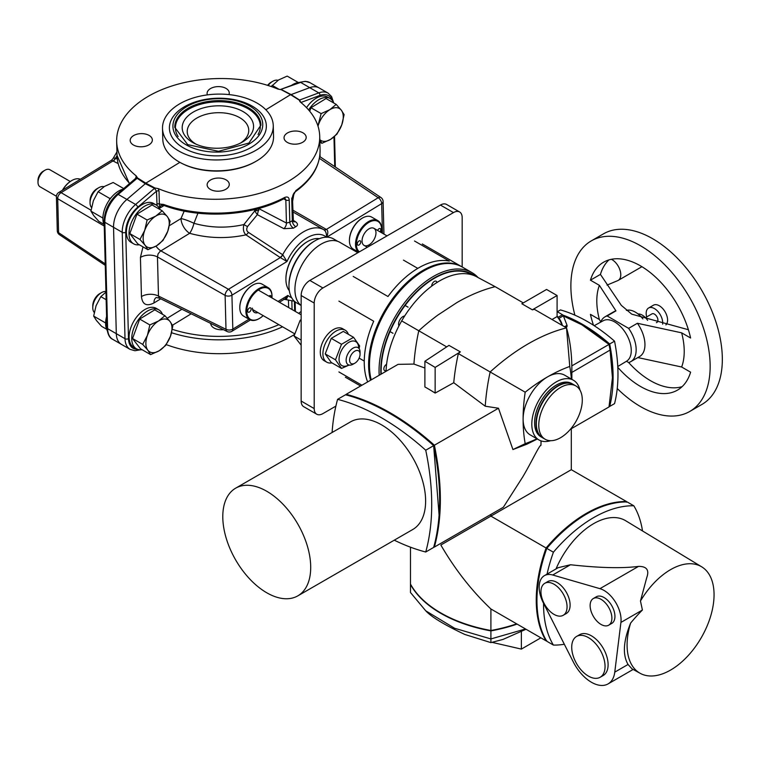 <?xml version="1.0" encoding="UTF-8"?>
<svg xmlns="http://www.w3.org/2000/svg" width="760" height="760" viewBox="0 0 760 760"><rect width="100%" height="100%" fill="white"/><g stroke="black" fill="none" stroke-linecap="round" stroke-linejoin="round"><path stroke-width="1.14" d="M332.224 100.311A22.648 13.081 120 0 0 319.931 95.409L300.894 102.505L299.573 100.035L291.089 94.601A1.966 1.14 -60 0 1 290.558 94.658L265.848 109.763L290.558 94.658L299.193 100.082L300.285 102.011A101.555 60.334 178.5 0 1 319.713 136.268A101.555 60.334 178.5 0 1 264.86 191.719A101.555 60.334 178.5 0 1 158.289 188.641L154.831 187.948L145.834 183.15L137.512 177.945L136.239 175.911L135.802 177.641A1.966 1.168 178.5 0 1 136.088 177.982M319.931 95.409A1.966 1.32 -110.4 0 0 318.782 92.881L309.728 87.656L291.089 94.601L309.728 87.656A24.624 14.212 -60 0 1 319 87.875L309.947 82.65A24.624 14.212 -60 0 0 300.675 82.422L309.728 87.656A24.624 14.212 -60 0 1 319 87.875L328.054 93.1A24.624 14.212 120 0 0 318.782 92.881L299.573 100.035A1.966 1.292 -54.5 0 1 299.193 100.082M154.831 187.948A1.966 1.026 113 0 1 154.536 188.328L145.312 183.739A1.966 1.14 120 0 0 145.834 183.15L179.873 162.345L145.834 183.15A1.966 1.14 120 0 1 145.312 183.739L126.901 199.443A24.624 14.212 120 0 0 113.544 227.306L122.246 232.332L125.01 338.694A24.624 14.212 120 0 0 130.102 349.372L121.4 344.346A24.624 14.212 -60 0 1 116.308 333.668L113.544 227.306L116.308 333.668L107.597 328.643L104.832 222.281A24.624 14.212 -60 0 1 118.189 194.417L137.123 178.277L136.211 177.802L136.173 178.296M294.272 334.618A101.555 60.334 178.5 0 1 166.221 344.603M299.772 101.384L300.285 102.011M302.945 132.82A11.077 6.583 178.5 0 1 306.185 137.313A11.077 6.583 178.5 0 1 295.279 144.181A11.077 6.583 178.5 0 1 284.041 137.893A11.077 6.583 178.5 0 1 290.795 131.613A11.077 6.583 178.5 0 1 302.945 132.82M226.043 179.844A11.077 6.583 -1.5 0 0 213.892 178.638A11.077 6.583 -1.5 0 0 207.138 184.917A11.077 6.583 -1.5 0 0 218.376 191.207A11.077 6.583 -1.5 0 0 229.282 184.338A11.077 6.583 -1.5 0 0 226.043 179.844M137.512 177.945A1.966 1.235 -52.4 0 1 137.123 178.277L145.312 183.739L126.901 199.443L135.603 204.468L154.536 188.328L156.484 191.216L157.054 205.57M159.039 207.879L159.685 208.221L161.063 205.333L164.046 205.485C200.193 219.165 251.266 216.286 283.955 198.692L283.955 198.692A2.46 1.264 62.4 0 1 283.945 198.692L285.019 198.379L285.827 199.785L286.444 223.041A4.921 2.755 -62.4 0 1 283.908 228.684L257.345 214.662L247.541 226.546C246.221 229.188 246.525 231.135 248.453 232.398L282.682 254.733A4.921 2.831 -56.6 0 1 280.07 257.431L245.974 234.859A4.921 2.841 123.6 0 0 248.453 232.398M156.018 297.654A12.312 6.897 -121.4 0 0 153.976 302.964C146.556 306.669 142.386 304.532 141.445 296.571L140.429 257.431L142.994 246.886M292.762 210.102L326.116 229.282A4.921 2.641 -60 0 1 323.684 229.662A40.005 23.094 -60 0 0 282.682 254.733A2.517 1.881 164 0 0 282.805 254.809L286.985 261.516L231.933 295.184A4.921 2.755 -121.4 0 0 228.475 289.284A4.921 2.622 119.6 0 0 225.112 295.383L157.463 256.927L158.042 253.935L160.046 251.408L189.639 233.301A12.312 4.047 106 0 0 193.952 223.298A12.312 2.052 23.1 0 0 180.984 218.566L184.195 211.09M156.826 204.184A1.966 1.168 178.5 0 1 159.362 204.012L159.685 208.221L164.112 205.504M112.689 339.321C109.544 338.048 107.606 334.153 106.875 327.636A2.46 1.463 -1.5 0 0 107.597 328.643A24.624 14.212 -60 0 0 112.689 339.321L121.4 344.346A24.624 14.212 -60 0 1 116.308 333.668L125.01 338.694A2.46 1.463 178.5 0 0 128.487 338.637L125.723 232.275A22.154 12.796 120 0 1 137.75 207.195L156.484 191.216A1.966 1.168 178.5 0 1 159.03 191.045L159.362 204.012L163.561 204.421A2.46 1.102 110.1 0 0 164.046 205.485M158.289 188.641L159.03 191.045M163.561 204.421A101.555 60.334 -1.5 0 0 284.411 197.59C287.337 196.346 288.942 197.125 289.227 199.937L289.807 222.233L286.444 223.041L258.856 208.639L257.345 214.662L254.714 210.957L243.884 224.561C242.81 229.13 243.513 232.56 245.974 234.859C226.927 238.925 208.145 238.402 189.639 233.301A12.312 6.897 58.6 0 1 180.984 218.566L169.328 225.691M319.713 136.268L320.074 150.129C320.084 165.88 311.866 179.73 295.422 191.672A2.46 1.492 -125.6 0 0 295.858 190.589L291.735 198.398L292.315 220.704A37.924 11.903 135.6 0 0 289.807 222.233A4.921 2.584 -122.5 0 0 293.474 228.152L283.908 228.684M210.729 323.427A11.077 6.583 -1.5 0 0 210.739 323.484A11.077 6.583 -1.5 0 0 223.44 329.688M279.414 302.252L285.276 298.613L287.869 295.44C287.09 298.974 285.788 300.2 283.955 299.117M326.61 237.291C326.562 233.282 325.622 230.764 323.808 229.738A4.921 2.784 122.4 0 0 326.363 229.425C328.206 230.423 328.291 233.044 326.61 237.291M292.809 211.898L323.684 229.662A2.517 1.111 -166.8 0 1 323.808 229.738M326.486 237.177A35.084 20.254 120 0 0 286.985 261.516L280.316 257.583A7.154 4.398 -179.7 0 1 280.07 257.431M156.256 297.492L159.476 298.195L158.479 296.067A12.312 7.315 -1.5 0 0 141.445 296.571M250.41 319.979L231.905 331.303A4.921 2.755 -121.4 0 0 232.816 329.108A4.921 2.926 178.5 0 1 225.995 329.308L158.479 296.067L157.463 256.927A12.312 7.315 -1.5 0 0 140.429 257.431M248.985 319.219L232.816 329.108L231.933 295.184A4.921 2.926 -1.5 0 1 225.112 295.383L225.995 329.308A4.921 2.831 116.2 0 0 227.155 331.512A4.921 4.921 0 0 0 231.905 331.303M282.805 254.809A4.921 2.698 -59.1 0 1 280.316 257.583L228.475 289.284L160.892 250.876A12.312 6.897 58.6 0 1 155.98 246.135M292.543 201.723L294.034 193.087M293.027 220.229L295.383 221.673C298.053 223.592 298.205 225.273 295.82 226.718A36.157 9.671 137.7 0 0 293.474 228.152M254.172 209.646L254.714 210.957L258.885 210.311M247.541 226.546A4.921 0.694 -150 0 1 243.884 224.561C227.031 228.351 210.387 227.934 193.952 223.298L197.942 213.189M293.398 221.559A4.921 2.973 121.7 0 0 293.408 221.559L292.429 197.343A2.46 1.463 178.5 0 1 291.735 198.398M293.55 221.635A4.921 2.973 121.7 0 0 295.383 221.673M292.315 220.704A4.921 2.926 -120.3 0 0 295.82 226.718M284.411 197.59A2.46 1.264 62.4 0 1 283.955 198.692M258.77 208.458L258.856 208.639A3.696 0.703 154.5 0 0 254.562 210.463M319.694 156.522L380.921 197.524A4.921 2.85 123.8 0 0 378.204 197.723A4.921 2.755 58.6 0 1 381.672 203.623L382.441 233.244M280.469 89.519L281.181 89.68A1.966 0.959 -64.8 0 0 281.466 89.585L291.089 94.601A1.966 1.14 -60 0 1 290.558 94.658L281.181 89.68L277.913 89.091A101.555 60.334 -1.5 0 0 171.418 86.127A101.555 60.334 -1.5 0 0 116.669 141.55A101.555 60.334 -1.5 0 0 136.239 175.911M126.901 199.443A24.624 14.212 120 0 0 113.544 227.306L104.832 222.281A2.46 1.463 -1.5 0 1 104.12 221.284C104.433 210.966 108.727 201.96 117.002 194.275A2.46 1.054 49.5 0 1 118.189 194.417L126.901 199.443M149.102 135.423A11.077 6.583 178.5 0 1 152.351 139.925A11.077 6.583 178.5 0 1 141.445 146.794A11.077 6.583 178.5 0 1 130.197 140.495A11.077 6.583 178.5 0 1 136.952 134.216A11.077 6.583 178.5 0 1 149.102 135.423M228.931 94.582A11.077 6.583 -1.5 0 0 229.254 92.901A11.077 6.583 -1.5 0 0 218.006 86.611A11.077 6.583 -1.5 0 0 207.1 93.471A11.077 6.583 -1.5 0 0 207.394 94.886M280.392 89.519L299.744 82.308A1.966 1.32 69.6 0 1 300.675 82.422L280.411 89.509M117.04 155.629A40.005 23.094 120 0 0 115.567 158.241A4.921 2.85 116.6 0 1 113.192 161.082L118.142 163.561M113.192 161.082A7.154 4.104 176.8 0 1 112.945 160.958C111.102 159.961 111.084 159.98 112.907 161.006M58.758 192.48L111.53 160.218L113.591 157.975L115.434 158.184A4.921 2.983 -60.9 0 1 112.945 160.958L61.104 192.66A4.921 2.755 -121.4 0 0 58.758 192.48A4.921 4.921 0 0 0 56.411 196.811A4.921 2.926 -1.5 0 0 57.712 198.73A4.921 3.059 -59.6 0 1 61.104 192.66L91.067 210.254M117.315 159.134L115.567 158.241A2.517 1.758 160 0 1 115.434 158.184M59.47 234.707A4.921 2.85 -56.2 0 1 58.587 232.655A4.921 2.926 178.5 0 1 57.285 230.736A4.921 4.921 0 0 0 59.47 234.707L105.26 265.363M252.643 285.19A17.85 10.307 120 0 0 252.424 285.313A17.85 10.307 120 0 0 239.809 307.173A17.85 10.307 120 0 0 239.809 307.42M272.013 296.372A18.468 10.659 120 0 0 272.013 296.115A18.468 10.659 120 0 0 268.185 287.66L262.095 284.145A18.468 10.659 120 0 0 252.862 285.057A18.468 10.659 120 0 0 239.809 307.676A18.468 10.659 120 0 0 239.809 308.113A18.468 10.659 120 0 0 243.627 316.122L249.726 319.647A18.468 10.659 120 0 0 258.96 318.725A18.468 10.659 120 0 0 259.179 318.601M268.185 287.66A18.468 10.659 120 0 0 253.783 292.799A18.468 10.659 120 0 0 245.907 311.628A18.468 10.659 120 0 0 249.726 319.647M271.966 297.948A17.85 10.307 120 0 0 272.013 296.618A17.85 10.307 120 0 0 259.207 289.437A17.85 10.307 120 0 0 246.772 311.619A17.85 10.307 120 0 0 259.388 318.478A17.85 10.307 120 0 0 263.178 315.618M257.953 312.597A9.851 5.681 -60 0 1 254.467 312.426A9.851 5.681 -60 0 1 252.434 308.161M268.878 296.162A2.46 1.425 -60 0 1 270.626 295.649A2.46 1.425 -60 0 1 271.139 296.723A2.46 1.425 -60 0 1 271.054 297.426M247.646 311.087A2.46 1.425 120 0 0 248.159 312.151A2.46 1.425 120 0 0 250.619 310.735A2.46 1.425 120 0 0 250.619 307.885A2.46 1.425 120 0 0 248.701 308.57A2.46 1.425 120 0 0 247.646 311.087M362.273 218.148A17.85 10.307 120 0 0 362.055 218.272A17.85 10.307 120 0 0 349.429 240.131A17.85 10.307 120 0 0 349.438 240.388M377.815 220.628L371.726 217.113A18.468 10.659 120 0 0 362.491 218.025A18.468 10.659 120 0 0 349.429 240.635A18.468 10.659 120 0 0 349.438 241.082A18.468 10.659 120 0 0 353.257 249.09L358.701 252.234A18.468 10.659 120 0 1 355.528 244.597A18.468 10.659 120 0 1 363.403 225.767A18.468 10.659 120 0 1 377.815 220.628A18.468 10.659 120 0 1 381.634 229.083A18.468 10.659 120 0 1 381.634 229.33M381.387 232.636A17.85 10.307 120 0 0 381.634 229.586A17.85 10.307 120 0 0 368.828 222.405A17.85 10.307 120 0 0 356.402 244.587A17.85 10.307 120 0 0 359.375 251.845M362.055 241.129A9.851 5.681 -60 0 1 366.253 231.078A9.851 5.681 -60 0 1 373.939 228.342A9.851 5.681 -60 0 1 373.939 239.714A9.851 5.681 -60 0 1 364.097 245.394A9.851 5.681 -60 0 1 362.055 241.129M377.587 230.441A2.46 1.425 -60 0 1 380.256 228.618A2.46 1.425 -60 0 1 380.76 229.691A2.46 1.425 -60 0 1 380.009 231.838M357.276 244.055A2.46 1.425 120 0 0 357.779 245.119A2.46 1.425 120 0 0 360.24 243.694A2.46 1.425 120 0 0 360.24 240.853A2.46 1.425 120 0 0 358.321 241.537A2.46 1.425 120 0 0 357.276 244.055M62.7 190.076A18.468 10.659 -60 0 1 71.811 180.528A18.468 10.659 -60 0 1 80.361 179.274M62.434 190.237A17.85 10.307 -60 0 1 71.383 180.785A17.85 10.307 -60 0 1 71.592 180.661M307.458 241.613A30.162 17.413 120 0 0 307.24 241.737A30.162 17.413 120 0 0 285.912 278.683A30.162 17.413 120 0 0 285.912 278.93M319.352 238.668A30.77 17.765 120 0 0 307.676 241.49A30.77 17.765 120 0 0 285.912 279.176A30.77 17.765 120 0 0 285.922 279.917A30.77 17.765 120 0 0 289.313 290.7M156.123 204.934L153.511 203.433A22.467 12.967 120 0 0 131.043 216.4A22.467 12.967 120 0 0 131.043 242.335L133.655 243.846A22.467 12.967 -60 0 1 133.655 217.911A22.467 12.967 -60 0 1 156.123 204.934A22.467 12.967 -60 0 1 159.78 209.409M139.355 244.777A22.467 12.967 -60 0 1 133.655 243.846M158.85 309.852L156.237 308.351A22.467 12.967 120 0 0 133.769 321.319A22.467 12.967 120 0 0 133.769 347.263L136.382 348.764A22.467 12.967 -60 0 1 136.382 322.829A22.467 12.967 -60 0 1 158.85 309.852A22.467 12.967 -60 0 1 162.507 314.327M142.082 349.695A22.467 12.967 -60 0 1 136.382 348.764M308.617 109.944A22.467 12.967 -60 0 1 330.125 98.534L327.522 97.023A22.467 12.967 120 0 0 306.517 107.654M330.125 98.534A22.467 12.967 -60 0 1 333.792 103.008M122.93 189.211A22.467 12.967 120 0 0 106.751 204.269A22.467 12.967 120 0 0 104.215 225.055M106.59 316.512A22.467 12.967 120 0 0 107.122 330.334M299.44 82.412A22.467 12.967 120 0 0 291.479 85.386M103.882 224.304L98.866 221.407L93.736 215.612L90.944 211.166L93.356 200.763L98.097 191.71L104.462 186.428L113.164 182.495L123.68 188.565M98.097 191.71L109.687 198.407L110.855 197.989M102.894 218.225L102.923 217.284M109.497 199.785L109.687 198.407M90.944 211.166L102.543 217.854M106.609 329.222L101.593 326.325L96.463 320.53L93.67 316.084L96.083 305.681L100.823 296.628L105.953 292.144M100.823 296.628L106.153 299.706M105.621 323.142L105.649 322.202M93.67 316.084L105.269 322.772M271.272 86.564L278.474 80.028L287.175 76.095L298.319 82.526M272.099 85.31L279.205 89.404M162.184 210.795L152.038 204.934L136.971 214.149L129.817 233.605L137.74 243.846L147.886 249.708L145.093 245.262L139.964 239.466L144.704 230.413L147.117 220.01L155.819 216.077L162.184 210.795L167.257 216.524A18.468 10.659 -60 0 0 155.819 216.077A18.468 10.659 -60 0 0 144.704 230.413A18.468 10.659 -60 0 0 145.093 245.262A18.468 10.659 -60 0 0 156.589 245.774L147.886 249.708M167.741 231.306A18.468 10.659 -60 0 0 167.361 216.657L170.107 221.036L167.741 231.306L162.953 240.493L156.589 245.774A18.468 10.659 -60 0 0 167.647 231.562M136.971 214.149L147.117 220.01M129.817 233.605L139.964 239.466M91.513 207.518A12.312 7.106 -60 0 1 90.05 202.787A12.312 7.106 -60 0 1 98.752 187.71A12.312 7.106 -60 0 1 104.006 186.713M90.05 202.787L90.05 200.773A9.851 5.681 -60 0 1 97.014 188.708L98.752 187.71M164.91 315.713L154.764 309.852L139.688 319.067L132.544 338.523L140.467 348.764L150.613 354.625L147.82 350.18L142.69 344.385L147.43 335.331L149.843 324.928L158.545 320.995L164.91 315.713L169.983 321.442A18.468 10.659 -60 0 0 158.545 320.995A18.468 10.659 -60 0 0 147.43 335.331A18.468 10.659 -60 0 0 147.82 350.18A18.468 10.659 -60 0 0 159.315 350.692L150.613 354.625M170.468 336.224A18.468 10.659 -60 0 0 170.088 321.575L172.833 325.954L170.468 336.224L165.68 345.41L159.315 350.692A18.468 10.659 -60 0 0 170.373 336.481M139.688 319.067L149.843 324.928M132.544 338.523L142.69 344.385M94.24 312.436A12.312 7.106 -60 0 1 92.777 307.705A12.312 7.106 -60 0 1 101.479 292.628A12.312 7.106 -60 0 1 105.944 291.469M92.777 307.705L92.777 305.691A9.851 5.681 -60 0 1 99.74 293.626L101.479 292.628M310.973 107.749L321.128 113.611L329.83 109.677L336.195 104.395L326.049 98.534L310.973 107.749L309.7 111.216M341.753 124.906A18.468 10.659 -60 0 0 341.373 110.257L344.118 114.636L341.753 124.906L336.965 134.093L330.6 139.365L321.898 143.307L319.808 139.802M318.012 126.189A18.468 10.659 -60 0 1 318.716 124.013A18.468 10.659 -60 0 1 329.83 109.677A18.468 10.659 -60 0 1 341.269 110.124L336.195 104.395M341.658 125.162A18.468 10.659 -60 0 1 330.6 139.365A18.468 10.659 -60 0 1 319.798 139.631M317.937 125.96L321.128 113.611M319.865 142.13L321.898 143.307M268.128 85.519A12.312 7.106 -60 0 1 272.764 81.301A12.312 7.106 -60 0 1 278.017 80.313M267.577 85.348A9.851 5.681 -60 0 1 271.026 82.308L272.764 81.301M196.032 144.172A30.77 18.287 178.5 0 1 187.226 131.793A30.77 18.287 178.5 0 1 205.989 114.352A30.77 18.287 178.5 0 1 239.742 117.686A30.77 18.287 178.5 0 1 248.748 130.188A30.77 18.287 178.5 0 1 240.597 143.013M243.114 111.606A35.701 21.213 178.5 0 1 242.345 142.063A35.701 21.213 178.5 0 1 194.237 143.317A35.701 21.213 178.5 0 1 191.881 112.936A35.701 21.213 178.5 0 1 243.114 111.606M252.149 106.077A48.478 28.804 -1.5 0 0 171.057 120.365A48.478 28.804 -1.5 0 0 230.441 154.65A48.478 28.804 -1.5 0 0 252.149 106.077M178.733 150.974A55.395 32.908 -1.5 0 0 239.476 156.978A55.395 32.908 -1.5 0 0 273.258 125.59A55.395 32.908 -1.5 0 0 217.027 94.126A55.395 32.908 -1.5 0 0 162.507 128.468A55.395 32.908 -1.5 0 0 178.733 150.974M273.258 125.59L273.543 136.477A55.395 32.908 178.5 0 1 256.12 161.253A55.395 32.908 178.5 0 1 181.469 163.191A55.395 32.908 178.5 0 1 179.018 161.861A55.395 32.908 178.5 0 1 162.792 139.355L162.507 128.468M256.12 161.253L255.303 161.718A54.159 32.176 178.5 0 1 182.314 163.618L181.469 163.191M355.414 350.835A7.381 4.266 -60 0 1 360.059 354.151A7.381 4.266 -60 0 1 354.834 363.195A7.381 4.266 -60 0 1 349.619 359.841A7.381 4.266 -60 0 1 355.414 350.835M360.059 354.151L360.059 352.137A9.851 5.681 120 0 0 358.017 347.633A9.851 5.681 120 0 0 353.865 347.719A9.851 5.681 120 0 0 346.816 356.298A9.851 5.681 120 0 0 348.166 364.686A9.851 5.681 120 0 0 353.096 364.202L354.834 363.195M56.42 196.251L40.042 186.789A9.851 5.681 -60 0 1 38 182.276A9.851 5.681 -60 0 1 44.963 170.221A9.851 5.681 -60 0 1 45.733 169.822A9.851 5.681 -60 0 1 49.884 169.736L70.252 181.488M44.963 170.221L43.225 171.228A7.381 4.266 120 0 0 38 180.272L38 182.276M331.901 362.852A18.468 10.659 -60 0 1 326.733 362.168A18.468 10.659 -60 0 1 326.733 340.851A18.468 10.659 -60 0 1 345.202 330.191A18.468 10.659 -60 0 1 348.374 334.324M326.733 362.168L324.121 360.667A18.468 10.659 -60 0 1 324.121 339.34A18.468 10.659 -60 0 1 342.589 328.681L345.202 330.191M315.077 240.739L314.203 241.243A35.701 20.615 120 0 0 288.962 284.962L288.962 285.969A36.926 21.318 -60 0 1 315.077 240.739A36.926 21.318 -60 0 1 333.535 238.906L337.782 241.357M300.856 305.32L296.609 302.87A36.926 21.318 -60 0 1 288.962 285.969M357.846 252.728L339.72 242.269A37.117 21.432 120 0 0 311.125 252.206A37.117 21.432 120 0 0 294.927 289.56A37.117 21.432 120 0 0 301.15 305.558M335.882 406.115L322.905 413.611A12.312 7.106 -60 0 1 316.749 414.219A12.312 7.106 -60 0 1 314.203 408.585L314.203 303.05A12.312 7.106 -60 0 1 322.905 287.974L453.473 212.591A12.312 7.106 -60 0 1 459.629 211.983A12.312 7.106 -60 0 1 462.175 217.616L462.175 266.978M316.749 414.219L303.696 406.685A12.312 7.106 -60 0 1 301.15 401.042L301.15 295.517A12.312 7.106 -60 0 1 309.852 280.44L440.42 205.057A12.312 7.106 -60 0 1 446.566 204.45L459.629 211.983M607.031 285.095L617.756 280.62A12.312 7.106 -120 0 0 618.231 280.383A12.312 7.106 -120 0 0 619.362 268.432A12.312 7.106 -120 0 0 611.382 259.302M617.234 388.512A98.477 56.858 -120 0 0 689.757 411.454A98.477 56.858 -120 0 0 704.852 332.548A98.477 56.858 -120 0 0 640.519 245.765A98.477 56.858 -120 0 0 591.28 240.891A98.477 56.858 -120 0 0 574.883 315.162M593.484 325.242A73.862 42.645 60 0 1 590.434 314.345L599.383 319.513A61.816 35.691 60 0 1 599.383 285.342L590.434 280.174A73.862 42.645 60 0 1 603.582 262.209A73.862 42.645 60 0 1 690.602 338L681.644 332.832A61.816 35.691 60 0 1 681.644 367.004L690.602 372.181A73.862 42.645 60 0 1 677.445 390.137A73.862 42.645 60 0 1 617.804 367.365M682.109 386.659A73.862 42.645 60 0 1 650.522 380.703A73.862 42.645 60 0 1 628.634 362.52L626.449 361.266M689.757 411.454L701.936 404.424A98.477 56.858 -120 0 0 717.031 325.508A98.477 56.858 -120 0 0 652.697 238.735A98.477 56.858 -120 0 0 603.459 233.852L591.28 240.891M681.644 367.004L637.83 357.57M600.761 321.964L599.383 319.513M590.434 280.174L600.428 274.398A73.862 42.645 60 0 1 608.931 259.91M599.383 285.342L615.942 310.887A25.849 14.925 -120 0 0 613.747 311.78L604.96 316.853A25.849 14.925 -120 0 0 600.704 322.126M628.615 362.52A25.849 14.925 -120 0 0 630.809 361.627L639.597 356.554A25.849 14.925 -120 0 0 637.403 323.276L681.644 332.832M688.399 329.735L631.74 314.155L621.3 305.339L600.428 274.398M615.942 310.887L607.154 315.96L628.615 328.349L637.403 323.276M630.809 361.627A25.849 14.925 -120 0 0 628.615 328.349M607.154 315.96A25.849 14.925 -120 0 0 604.96 316.853M642.894 318.915A20.928 12.084 -120 0 0 635.293 312.103A20.928 12.084 -120 0 0 626.392 310.403M637.991 313.947A12.312 7.106 60 0 1 647.634 320.359M562.761 315.048A153.871 88.835 60 0 1 609.681 343.976L609.045 344.346A153.377 88.549 -120 0 0 609.045 344.346A153.377 88.549 -120 0 0 580.393 323.94M609.045 406.153L609.681 406.448A153.871 88.835 60 0 1 609.178 406.305M614.555 341.164L609.681 343.976A153.871 88.835 60 0 1 609.681 406.448L614.555 403.626A153.871 88.835 -120 0 0 614.555 341.164A153.871 88.835 -120 0 0 560.462 309.928L557.308 311.742M617.766 366.529L626.572 361.19A23.36 13.48 -120 0 0 626.43 334.305A23.36 13.48 -120 0 0 603.221 320.739L594.187 325.698M645.439 317.651L651.985 313.87A4.921 2.841 60 0 1 657.723 318.697A4.921 2.841 60 0 1 656.906 322.401L656.412 322.687M665.883 324.909A11.694 6.755 -120 0 0 664.762 311.277A11.694 6.755 -120 0 0 653.467 305.188L648.593 308.009A11.694 6.755 -120 0 0 646.171 313.358A11.694 6.755 -120 0 0 646.674 316.93M662.635 324.168A11.694 6.755 -120 0 0 658.122 311.704A11.694 6.755 -120 0 0 648.593 308.009M516.743 623.903A122.607 70.785 180 0 1 490.903 630.6L490.903 630.496A123.101 71.07 0 0 0 516.658 623.856M490.903 630.6A122.607 70.785 180 0 1 441.199 613.168A122.607 70.785 180 0 1 441.028 613.063M490.903 514.444L490.903 516.125L440.847 545.024C455.107 569.563 471.789 590.881 490.903 608.978L490.903 630.496A123.101 71.07 0 0 1 440.847 612.968A123.101 71.07 0 0 1 410.485 584.069L410.485 547.181M546.554 640.851A123.101 71.07 -60 0 1 546.089 640.841A123.101 71.07 -60 0 1 546.089 547.989A123.101 71.07 -60 0 1 626.506 501.562A123.101 71.07 -60 0 1 626.744 501.961M490.903 608.978L546.089 640.841L546.697 640.604M571.311 428.203L571.311 469.699L490.903 516.125L546.697 548.34A122.607 70.785 120 0 0 536.95 600.305A122.607 70.785 -60 0 1 536.95 600.106A122.607 70.785 -60 0 1 546.697 548.34A122.607 70.785 -60 0 1 586.644 514.017A122.607 70.785 -60 0 1 586.815 513.912A122.607 70.785 120 0 0 546.697 548.34L546.792 548.397A123.101 71.07 120 0 0 536.95 600.505A123.101 71.07 120 0 0 546.792 641.25L553.403 645.069A123.101 71.07 120 0 0 564.338 644.261M537.329 439.005L526.87 444.201L512.933 449.559L498.475 408.234L434.378 445.236C442.349 483.787 442.349 517.731 434.378 547.077L503.358 507.243L522.766 476.9C531.097 462.973 539.781 444.258 540.949 445.36A233.748 134.957 -120 0 0 540.987 440.866M541.671 441.075A123.101 71.07 180 0 1 541.111 441.408L540.949 445.351M433.741 546.782L434.378 547.077A233.928 135.061 60 0 1 433.789 546.924M571.311 469.699L626.506 501.562L626.591 502.217M571.311 428.697L609.017 406.933L612.436 377.739L610.1 350.36A153.919 88.863 -120 0 0 609.017 344.413L581.951 324.834L563.417 315.97M346.019 394.896A233.928 135.061 60 0 1 346.18 394.316L346.113 395.01M523.279 302.908L495.14 286.662A196.954 113.715 120 0 0 494.314 286.872A196.954 113.715 120 0 0 456.95 302.547L437.893 315.058A196.954 113.715 120 0 0 419.596 330.011A196.954 113.715 120 0 0 418.769 330.752A196.954 113.715 120 0 0 418.541 331.835A196.954 113.715 120 0 0 413.924 364.078L398.078 364.353L346.18 394.316A233.928 135.061 60 0 1 434.378 445.236L433.741 445.597A233.443 134.776 -120 0 0 374.414 405.356M495.14 286.662L477.394 277.191A75.706 43.709 120 0 0 477.042 276.991A75.706 43.709 120 0 0 476.71 276.801A75.706 43.709 120 0 0 402.382 319.713A75.706 43.709 120 0 0 401.688 320.901A75.706 43.709 120 0 0 401.014 322.088A75.706 43.709 120 0 0 386.051 371.298M609.026 406.933L609.083 406.239M571.824 365.883L609.083 344.375A153.425 88.578 60 0 1 610.109 350.047L612.436 376.779M571.852 379.335L571.852 368.885A196.954 113.715 120 0 0 566.514 327.873L534.337 309.301A196.954 113.715 120 0 0 532.351 309.814L521.835 303.743L546.573 289.455L557.089 295.526L557.089 316.578A16.055 9.272 60 0 1 562.02 325.28M571.387 379.069A169.869 98.078 120 0 0 569.762 366.462L566.514 327.873A196.954 113.715 120 0 0 490.143 371.963A196.954 113.715 120 0 0 485.241 406.21L453.748 382.726L435.147 393.081A234.004 132.725 60.9 0 0 424.887 386.945L424.887 361.266L435.147 367.403L435.147 393.081M474.886 275.918A75.706 43.709 120 0 0 434.673 278.122A75.706 43.709 120 0 0 381.14 370.842A75.706 43.709 120 0 0 381.216 374.091M446.699 346.883L401.688 320.901M569.762 366.462A169.869 98.078 120 0 0 547.475 376.922A169.869 98.078 120 0 0 525.188 392.198A169.869 98.078 120 0 0 523.108 419.14A169.869 98.078 120 0 0 525.188 443.669L512.933 449.559M525.188 392.198L458.337 353.599A196.925 115.662 120.9 0 0 453.748 382.726M498.475 408.234L485.241 406.21M525.188 443.669A169.869 98.078 120 0 0 536.921 438.767M424.887 368.02L413.924 364.078M439.09 515.081L433.656 445.654A233.88 135.033 -120 0 0 389.585 413.307A233.88 135.033 -120 0 0 345.515 394.772L337.592 399.342A233.88 135.033 -120 0 0 332.091 432.506M582.122 324.928L609.083 344.375M538.944 439.935L530.242 434.91A34.466 19.902 -60 0 1 523.108 419.14A34.466 19.902 -60 0 1 547.475 376.922A34.466 19.902 -60 0 1 564.708 375.212L573.42 380.237A34.466 19.902 120 0 0 546.858 389.471A34.466 19.902 120 0 0 531.81 424.166A34.466 19.902 120 0 0 538.944 439.935A34.466 19.902 120 0 0 550.639 440.695M381.235 374.081A75.212 43.425 -60 0 1 381.14 370.443A75.212 43.425 -60 0 1 434.321 278.322A75.212 43.425 -60 0 1 472.748 275.101M424.887 361.266L448.96 345.382L460.322 351.87A197.011 115.71 120.9 0 0 458.337 353.599M460.322 351.87L435.147 367.403M552.017 319.504L557.089 316.578M532.351 309.814L557.089 295.526M579.918 389.984A34.466 19.902 120 0 0 573.42 380.237M534.593 422.655A30.524 17.622 -60 0 1 534.593 422.55A30.524 17.622 -60 0 1 556.178 385.168A30.524 17.622 -60 0 1 556.272 385.111M573.135 384.341L571.739 383.543A30.77 17.765 120 0 0 556.358 385.063L556.358 385.063A30.77 17.765 120 0 0 534.593 422.75A30.77 17.765 120 0 0 540.968 436.838L542.364 437.646A30.77 17.765 -60 0 1 537.643 412.984A30.77 17.765 -60 0 1 557.745 385.871A30.77 17.765 -60 0 1 573.135 384.341A30.77 17.765 -60 0 1 573.306 384.446M536.332 423.662A30.524 17.622 -60 0 1 536.332 423.558A30.524 17.622 -60 0 1 557.925 386.166L557.925 386.166A30.524 17.622 -60 0 1 558.011 386.118M575.918 385.956L573.486 384.541A30.77 17.765 120 0 0 558.096 386.07L558.096 386.07A30.77 17.765 120 0 0 536.332 423.757A30.77 17.765 120 0 0 542.707 437.845L545.148 439.251A30.77 17.765 120 0 0 575.918 421.486A30.77 17.765 120 0 0 575.918 385.956A30.77 17.765 120 0 0 560.538 387.476A30.77 17.765 120 0 0 538.774 425.163A30.77 17.765 120 0 0 545.148 439.251M540.873 637.83L521.369 649.097L492.043 642.352M525.511 628.966L490.903 638.942L490.903 642.095M517.094 624.102A123.101 71.07 180 0 1 490.903 630.895L490.903 638.942L454.594 628.254L425.752 610.822C431.499 617.034 444.524 624.91 464.825 634.457L490.903 642.618L502.997 639.426L526.015 629.251M521.369 630.8L521.369 649.097M425.752 610.822L410.485 592.515L410.485 584.478A123.101 71.07 180 0 1 410.599 584.269M490.903 630.895A123.101 71.07 180 0 1 410.485 584.478M425.733 450.224L433.656 445.654A233.88 135.033 -120 0 1 439.631 499.994A233.88 135.033 -120 0 1 433.656 547.428L425.733 552.007A233.88 135.033 -120 0 0 425.733 450.224A233.88 135.033 -120 0 0 337.592 399.342M394.259 540.179A233.88 135.033 -120 0 0 425.733 552.007M297.834 595.85L412.747 529.511A62.168 35.891 -120 0 0 425.619 501.049A62.168 35.891 -120 0 0 398.487 438.491A62.168 35.891 -120 0 0 350.578 421.838L235.666 488.176A62.168 35.891 60 0 1 283.575 504.839A62.168 35.891 60 0 1 310.707 567.397A62.168 35.891 60 0 1 297.834 595.85A62.168 35.891 60 0 1 266.75 592.771A62.168 35.891 60 0 1 226.138 537.994A62.168 35.891 60 0 1 235.666 488.176M389.756 413.411A233.386 134.748 60 0 1 389.937 413.506A233.386 134.748 60 0 1 433.713 445.616A233.386 134.748 60 0 1 439.631 499.595A233.386 134.748 60 0 1 439.631 499.795M564.575 326.752L567.045 325.327A11.694 6.755 60 0 1 567.064 325.916A11.694 6.755 60 0 1 567.045 326.486L565.582 327.332M557.089 316.131A11.694 6.755 60 0 1 558.135 317.243L562.486 314.735A11.694 6.755 60 0 1 563.35 315.808L567.045 325.327M563.35 315.808L558.999 318.326A11.694 6.755 60 0 1 562.362 325.47M567.045 326.486L566.2 327.693M557.089 311.609L562.486 314.735M369.474 365.113L369.474 364.106A75.706 43.709 -60 0 1 423.006 271.387L423.88 270.883A76.931 44.422 120 0 0 423.88 270.892A76.931 44.422 120 0 0 369.474 365.113A76.931 44.422 120 0 0 371.212 379.867M472.349 274.274A75.706 43.709 120 0 0 412.481 295.916A75.706 43.709 120 0 0 380.883 374.281M431.718 286.121A3.696 2.128 -60 0 1 433.257 282.321A3.696 2.128 -60 0 1 436.173 281.257A3.696 2.128 -60 0 1 436.905 282.54M398.943 325.916A6.156 3.553 -60 0 1 399.855 319.837A6.156 3.553 -60 0 1 404.662 315.998M386.08 370.576A3.696 2.128 -60 0 1 384.608 370.576A3.696 2.128 -60 0 1 384.066 367.526A3.696 2.128 -60 0 1 386.593 364.287M379.202 375.25A76.931 44.422 -60 0 1 410.77 295.231A76.931 44.422 -60 0 1 471.922 272.602L462.346 267.073A76.931 44.422 120 0 0 423.88 270.883L423.006 271.387M471.922 272.602A76.931 44.422 -60 0 1 478.097 277.562L477.042 276.991M590.13 605.577A15.39 8.882 60 0 1 593.313 598.538A15.39 8.882 60 0 1 608.703 607.42A15.39 8.882 60 0 1 608.703 625.186A15.39 8.882 60 0 1 596.847 621.062A15.39 8.882 60 0 1 590.13 605.577M593.313 598.538L596.362 596.771A15.39 8.882 60 0 1 611.753 605.663A15.39 8.882 60 0 1 611.753 623.428L608.703 625.186M640.461 601.017A61.493 35.501 -60 0 1 701.698 566.827A61.493 35.501 -60 0 1 701.318 637.611A61.493 35.501 -60 0 1 640.205 673.332A61.493 35.501 -60 0 1 630.629 623.067A98.306 48.763 -53.8 0 1 642.418 610.014L640.461 601.017L646.769 577.553C649.448 570.019 646.684 566.304 638.505 566.399C621.994 568.508 599.327 567.957 570.503 564.746L558.192 567.682L544.407 575.643A25.289 14.601 60 0 1 552.729 575.006L599.934 588.667A24.054 13.889 60 0 1 620.92 622.431L614.764 672.144A33.288 19.218 60 0 1 608.076 683.905A33.288 19.218 60 0 1 573.306 661.95L543.295 602.794A25.289 14.601 60 0 1 544.407 575.643M640.205 673.332L631.911 668.771L628.054 664.468C622.431 654.854 623.285 641.05 630.629 623.067M701.698 566.827L625.698 520.752A63.394 36.603 120 0 0 556.016 568.936M543.561 603.317A123.101 71.07 120 0 0 553.403 645.069M642.514 530.955A123.101 71.07 120 0 0 633.821 505.789A123.101 71.07 120 0 0 553.403 552.216A123.101 71.07 120 0 0 547.058 574.114M633.821 505.789L627.2 501.97A123.101 71.07 120 0 0 586.995 513.817A123.101 71.07 120 0 0 546.792 548.397L553.403 552.216M576.602 636.424L579.652 634.667A23.569 13.614 60 0 1 603.221 648.27A23.569 13.614 60 0 1 603.221 675.497L600.172 677.255A23.569 13.614 60 0 1 582.008 670.938A23.569 13.614 60 0 1 571.719 647.216A23.569 13.614 60 0 1 576.602 636.424A23.569 13.614 60 0 1 600.172 650.028A23.569 13.614 60 0 1 600.172 677.255M540.949 591.755A18.468 10.659 60 0 1 544.778 583.309A18.468 10.659 60 0 1 563.236 593.968A18.468 10.659 60 0 1 563.236 615.286A18.468 10.659 60 0 1 549.005 610.337A18.468 10.659 60 0 1 540.949 591.755M544.778 583.309L547.817 581.552A18.468 10.659 60 0 1 566.285 592.211A18.468 10.659 60 0 1 566.285 613.529L563.236 615.286M353.172 276.412L387.99 296.514A76.931 44.422 -60 0 1 449.322 261.098L414.504 240.996M367.631 381.938A76.931 44.422 -60 0 1 373.72 321.224L349.942 307.486M370.576 380.237A76.931 44.422 -60 0 1 368.609 364.61A76.931 44.422 -60 0 1 402.192 287.185A76.931 44.422 -60 0 1 461.472 266.57A76.931 44.422 -60 0 1 461.909 266.827M338.903 301.122L373.72 321.224M361.922 385.234L338.903 371.944M364.258 361.095L359.128 358.122M417.781 268.385L403.465 260.12M358.644 348.099A13.851 7.999 120 0 0 348.906 342.276A13.851 7.999 120 0 0 339.055 359.271A13.851 7.999 120 0 0 348.783 364.962M349.144 365.056L341.506 368.41L335.483 359.822L341.506 344.28L353.571 337.316L359.603 345.895L359.128 348.659M353.571 337.316L343.311 331.398L331.246 338.361L325.213 353.903L331.246 362.482L341.506 368.41M335.483 359.822L325.213 353.903M341.506 344.28L331.246 338.361M301.15 319.409L300.086 320.454L294.053 335.996L301.15 345.192M300.086 320.454L301.15 321.072M294.053 335.996L301.15 340.091M137.75 207.195A2.46 1.054 -130.5 0 0 135.603 204.468A24.624 14.212 120 0 0 122.246 232.332A2.46 1.463 178.5 0 0 125.723 232.275M284.259 299.278L294.386 301.235L294.661 311.049M291.859 301.292L292.068 309.558M282.568 326.809A101.555 60.334 178.5 0 1 171.56 332.738M128.487 338.637A22.154 12.796 120 0 0 137.456 349.277M167.257 318.221L181.925 309.244M160.75 298.822L153.976 302.964M320.074 150.129A101.555 60.334 178.5 0 1 295.858 190.589M319.998 153.653L320.084 156.788M334.733 166.592L333.963 136.961M298.642 313.348A99.094 58.871 -1.5 0 0 301.15 311.401M172.472 325.233L191.168 313.794M278.844 324.662A99.094 58.871 178.5 0 1 172.311 329.327M357.789 252.69L358.615 252.187M278.036 301.454L287.869 295.44A35.084 20.254 120 0 0 291.584 297.625M383.952 234.127L383.106 201.486A4.921 2.926 -1.5 0 1 381.672 203.623L326.791 237.177M326.116 229.282A7.154 4.398 -179.7 0 1 326.363 229.425L378.204 197.723L319.38 158.346M289.227 199.937A2.46 1.463 178.5 0 1 285.845 200.013L283.651 198.844M288.467 300.846L288.638 307.572M116.669 141.55L117.03 155.401A101.555 60.334 -1.5 0 0 129.684 183.445M135.802 177.641L135.812 178.22M104.243 226.052L57.712 198.73L58.587 232.655L105.222 263.872M258.067 134.501A42.465 25.232 -1.5 0 0 247.902 108.68A42.465 25.232 -1.5 0 0 194.883 106.201A42.465 25.232 -1.5 0 0 178.134 136.572M260.937 125.267A43.082 25.602 -1.5 0 0 248.32 107.91A43.082 25.602 -1.5 0 0 201.191 103.208A43.082 25.602 -1.5 0 0 174.8 127.499M248.311 107.616A43.082 25.602 -1.5 0 0 201.067 102.942A43.082 25.602 -1.5 0 0 174.791 127.357L187.691 144.628L218.509 151.325L248.947 143.041L260.937 125.115A43.082 25.602 -1.5 0 0 248.311 107.616M249.594 105.963A44.935 26.695 -1.5 0 0 174.448 119.206A44.935 26.695 -1.5 0 0 229.472 150.974A44.935 26.695 -1.5 0 0 249.594 105.963M301.15 401.042L314.203 408.585M301.15 295.517L314.203 303.05M309.852 280.44L322.905 287.974M440.42 205.057L453.473 212.591M571.852 372.438L610.109 350.047M638.505 566.399L599.934 588.667M642.418 610.014L620.92 622.431M628.054 664.468L614.764 672.144M570.503 564.746L552.729 575.006M130.102 349.372L134.966 350.731L140.353 349.819M333.564 102.467L331.578 96.567L328.054 93.1M159.476 298.195L227.155 331.512M295.422 191.672C293.882 192.793 292.885 194.684 292.429 197.343M295.146 301.872L295.393 311.476M383.106 201.486A4.921 4.921 0 0 0 380.921 197.524M335.341 167L334.552 136.468M117.002 194.275L136.03 178.039M106.875 327.636L104.12 221.284M117.03 155.401L129.399 183.692M113.069 158.545L116.945 151.876M56.411 196.811L57.285 230.736M299.744 82.308L305.349 81.339L309.947 82.65M239.809 307.173L239.809 307.676M272.013 296.618L272.013 296.115M349.429 240.131L349.429 240.635M381.634 229.586L381.634 229.083M285.912 278.683L285.912 279.176M364.097 245.394L367.317 247.256M373.939 228.342L387.011 235.885M252.576 309.5L294.443 333.668M258.267 290.035L301.15 314.792M408.082 307.173L405.118 305.463M393.005 333.298L390.041 331.578M641.924 266.703L618.231 280.383M633.128 669.446L608.076 683.905M461.472 266.57L422.303 243.96M360.591 386.004L345.373 377.216"/></g></svg>
